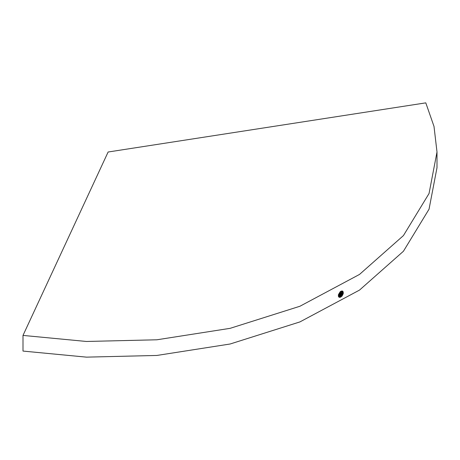 <?xml version="1.0" encoding="UTF-8"?>
<svg xmlns="http://www.w3.org/2000/svg" width="460" height="460" viewBox="0 0 460 460"><rect width="100%" height="100%" fill="white"/><g stroke="black" fill="none" stroke-linecap="round" stroke-linejoin="round"><path stroke-width="0.69" d="M338.537 296.642L340.072 296.441L342.067 294.314L342.591 292.525L342.102 291.14M338.554 296.677L340.268 296.556L342.263 294.429L342.786 292.635L342.418 291.358L341.331 291.099L340.32 291.651C342.493 290.34 343.471 291.019 343.235 293.698L342.033 296.067C339.974 297.936 338.744 297.787 338.341 295.608L340.32 291.651M338.405 296.274L340.055 295.469L341.297 293.865L341.815 292.077L341.63 291.059M338.439 296.389L340.25 295.584L341.487 293.98L342.01 292.192L341.757 291.059M338.341 295.63L340.521 293.422L341.027 291.203M338.341 295.82L339.474 295.136L340.716 293.532L341.193 291.14M338.428 294.641L340.193 291.755M338.37 294.946L339.94 293.083L340.434 291.559M23 335.415L23 351.078L86.44 357.138L156.9 355.448L230.115 344.005L299.914 321.919L359.513 290.093L403.431 251.246L429.048 209.179L437 167.67L437 152.007L434.004 126.425L425.793 102.862L108.123 152.007L23 335.415L86.44 341.469L156.9 339.785L230.115 328.336L299.914 306.256L359.513 274.43L403.431 235.583L429.048 193.516L437 152.007M338.456 294.618L340.176 291.767M339.233 295.061L340.992 292.065M338.474 296.493L338.824 296.349M340.009 295.51L341.768 292.514M338.824 297.045L339.601 296.798M340.779 295.958L342.545 292.957M340.25 297.298L341.395 296.556L343.235 293.698M338.502 296.568L339.308 296.194M338.893 297.108L340.084 296.642"/></g></svg>
